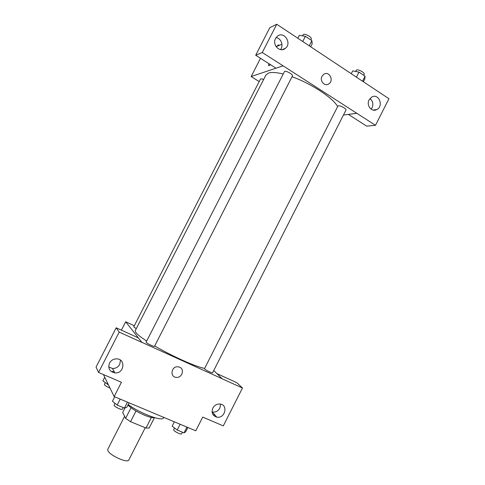<?xml version="1.0" encoding="UTF-8"?>
<svg xmlns="http://www.w3.org/2000/svg" width="485" height="485" viewBox="0 0 485 485"><rect width="100%" height="100%" fill="white"/><g stroke="black" fill="none" stroke-linecap="round" stroke-linejoin="round"><path stroke-width="0.73" d="M124.596 416.33L107.816 449.237L107.834 450.432C109.131 455.221 127.749 463.636 128.834 459.95L145.239 427.721M151.381 417.458L145.997 428.031L149.144 428.037L154.4 417.706M145.997 428.031L130.556 421.695L125.597 418.367L122.699 412.45L125.033 407.879M136.012 410.995L130.556 421.695M131.023 407.727L125.597 418.367M154.624 417.67C152.636 417.973 149.216 417.13 144.36 415.154C136.946 411.917 131.477 408.546 127.961 405.054M128.216 404.545C140.123 413.475 162.572 421.823 163.481 417.864L163.73 417.367M216.947 373.638L236.716 382.629L242.476 388.006L223.288 425.897L202.736 417.094L195.776 430.807L114.139 396.56L103.426 374.547M213.752 370.516L222.16 378.797L242.476 388.006M214.819 414.869L213.254 415.008M212.06 411.947L212.4 412.02C215.625 412.389 218.111 411.086 219.869 408.097L220.578 404.12M212.818 408.097C211.181 412.662 212.485 415.669 216.734 417.124C224.87 418.973 228.568 404.963 220.172 404.041C216.989 403.793 214.54 405.145 212.818 408.097M222.185 378.755L141.838 342.319L125.694 321.761L121.389 330.164M125.694 321.761L134.327 325.732M114.139 396.56L121.438 382.265L98.558 372.462L96.054 367.121L116.182 327.793L138.267 337.839L141.838 342.319M114.102 371.455L111.865 371.498M108.731 366.999L112.478 368.467C115.703 368.533 118.128 367.157 119.759 364.338L120.462 360.143M109.501 363.101C107.767 368.388 109.568 371.662 114.897 372.916C124.324 373.923 126.045 358.633 116.461 358.858C113.369 358.973 111.053 360.385 109.501 363.101M116.182 327.793L119.207 332.11L141.82 342.361M98.558 372.462L119.207 332.11M179.668 367.2C184.888 369.243 182.008 378.076 176.352 377.391C169.695 377.178 171.15 366.272 177.783 366.769L179.668 367.2C184.888 369.243 182.008 378.076 176.352 377.391L176.352 377.391C169.695 377.178 171.144 366.272 177.783 366.769M263.61 79.522C261.845 78.8 260.784 78.655 260.439 79.085L133.751 326.866L136.249 328.678M204.524 368.612L204.712 368.958C205.828 370.2 212.527 373.468 212.588 372.801L345.981 110.046C346.817 108.943 340.367 105.342 338.391 105.815L337.887 106.094L204.524 368.612M146.124 342.125L146.221 342.374C147.022 343.532 154.4 347.078 154.485 346.345L292.461 75.896C293.383 74.666 286.35 70.61 284.592 71.356L146.124 342.125M283.034 73.981C276.462 72.38 271.642 72.071 268.587 73.041L265.883 75.078L135.212 330.709L135.915 332.625C137.498 334.589 141.087 337.396 146.682 341.046M154.685 345.95C172.163 356.233 196.304 367.018 204.628 368.406M292.025 76.757C311.109 83.468 333.068 97.97 337.657 106.548M283.058 65.814L375.493 125.306L388.946 98.728L276.741 24.25L262.276 52.513L283.058 65.814M275.983 68.197L251.157 76.551L259.172 81.565M343.441 115.06L356.845 113.26M321.998 76.29L323.744 74.302C329.121 70.44 334.395 80.649 328.745 83.917C324.689 86.803 319.403 80.862 321.998 76.29C319.403 80.862 324.689 86.803 328.745 83.917C334.395 80.649 329.121 70.44 323.737 74.302M369.103 99.849L371.752 97.055C378.761 92.871 384.053 106.173 376.772 109.568C371.759 112.508 366.029 105.312 369.103 99.849M275.522 38.515L277.184 36.405C283.798 30.409 292.406 43.177 285.325 48.361C280.045 53.059 271.873 44.917 275.522 38.515M371.128 109.167L372.068 107.767C373.559 104.026 372.856 100.959 369.946 98.564M280.488 49.597C283.864 45.602 281.112 38.115 276.056 37.642M284.271 48.779L284.155 49.1M283.034 65.863L276.02 68.215L255.704 55.235L269.812 27.669L276.741 24.25M255.704 55.235L262.276 52.513M374.759 110.162L374.935 109.816M348.363 114.399L366.66 126.148L375.493 125.306M348.345 114.442L356.827 113.302M281.949 44.262L276.111 46.681M260.493 58.297L251.157 76.551M270.43 64.644C269.387 65.681 268.763 65.899 268.557 65.305L268.817 63.614L268.732 65.584M276.85 46.378L275.795 46.184M277.244 46.214L278.008 45.038L279.833 45.141M310.697 46.79L312.17 43.905L311.873 40.655L305.392 36.333L299.318 35.344L297.832 38.248M311.873 40.655L309.236 45.82M305.392 36.333L302.749 41.516M302.501 35.86L303.446 34.429C305.338 33.423 312.316 37.551 311.267 39.049L310.806 39.946M363.368 81.753L364.793 78.946L365.072 76.175L358.979 72.107L352.692 70.889L351.255 73.714M365.072 76.175L362.525 81.195M358.979 72.107L356.42 77.139M355.499 71.434L356.614 69.949C358.7 69.24 365.12 72.889 364.162 74.235L363.659 75.23M108.404 384.775L102.868 380.895L104.736 377.245M107.646 383.217L107.124 384.235M105.197 382.72L104.372 384.654C105.281 385.824 107.155 386.939 109.98 388.012M129.089 402.835L126.834 407.254L124.433 408.085L117.17 405.066L112.447 401.259L114.721 396.803M127.458 402.15L124.433 408.085M120.213 399.106L117.17 405.066M114.921 403.253L114.072 405.339C114.648 406.945 122.111 410.371 122.426 409.17L123.238 407.588M187.883 427.497L185.7 431.789L184.021 432.862L177.195 430.025L172.169 426.151L174.37 421.829M186.943 427.103L184.021 432.862M180.135 424.242L177.195 430.025M174.412 427.879L173.666 430.074C174.582 431.723 181.335 434.912 181.608 433.826L182.433 432.202M216.734 417.124L212.4 412.02M114.897 372.916L112.478 368.467M376.772 109.568L373.147 110.059M285.325 48.361L281.991 49.682"/></g></svg>
